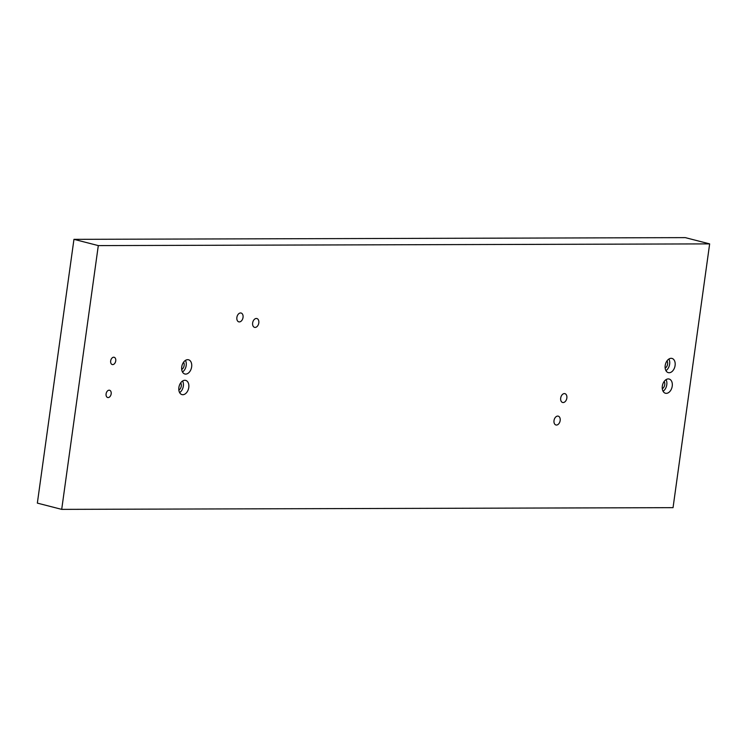 <?xml version="1.0" encoding="UTF-8"?>
<svg xmlns="http://www.w3.org/2000/svg" width="747" height="747" viewBox="0 0 747 747"><rect width="100%" height="100%" fill="white"/><g stroke="black" fill="none" stroke-linecap="round" stroke-linejoin="round"><path stroke-width="1.12" d="M239.329 321.92A4.566 3.025 -75.6 0 1 238.816 321.864A4.566 3.025 -75.6 0 1 236.939 317.064A4.566 3.025 -75.6 0 1 240.571 312.956A4.566 3.025 -75.6 0 1 241.085 313.021A4.566 3.025 -75.6 0 1 242.971 317.811A4.566 3.025 -75.6 0 1 239.329 321.92M255.1 327.429A4.566 3.025 -75.6 0 1 254.587 327.363A4.566 3.025 -75.6 0 1 252.71 322.573A4.566 3.025 -75.6 0 1 256.352 318.465A4.566 3.025 -75.6 0 1 256.865 318.53A4.566 3.025 -75.6 0 1 258.742 323.32A4.566 3.025 -75.6 0 1 255.1 327.429M556.468 425.052A4.566 3.025 -75.6 0 1 555.955 424.987A4.566 3.025 -75.6 0 1 554.078 420.197A4.566 3.025 -75.6 0 1 557.71 416.079A4.566 3.025 -75.6 0 1 558.224 416.144A4.566 3.025 -75.6 0 1 560.101 420.944A4.566 3.025 -75.6 0 1 556.468 425.052M563.145 402.549A4.566 3.025 -75.6 0 1 562.631 402.484A4.566 3.025 -75.6 0 1 560.754 397.693A4.566 3.025 -75.6 0 1 564.387 393.585A4.566 3.025 -75.6 0 1 564.9 393.65A4.566 3.025 -75.6 0 1 566.786 398.44A4.566 3.025 -75.6 0 1 563.145 402.549M187.693 359.671A7.339 4.865 104.4 0 0 181.838 366.282A7.339 4.865 104.4 0 0 184.864 373.995A7.339 4.865 104.4 0 0 185.686 374.098A7.339 4.865 104.4 0 0 191.54 367.487A7.339 4.865 104.4 0 0 188.515 359.774A7.339 4.865 104.4 0 0 187.693 359.671M184.826 380.279A7.339 4.865 104.4 0 0 178.981 386.89A7.339 4.865 104.4 0 0 182.007 394.603A7.339 4.865 104.4 0 0 182.828 394.705A7.339 4.865 104.4 0 0 188.674 388.095A7.339 4.865 104.4 0 0 185.658 380.382A7.339 4.865 104.4 0 0 184.826 380.279M668.285 378.925A7.339 4.865 104.4 0 0 662.43 385.536A7.339 4.865 104.4 0 0 665.456 393.249A7.339 4.865 104.4 0 0 666.287 393.352A7.339 4.865 104.4 0 0 672.132 386.741A7.339 4.865 104.4 0 0 669.107 379.028A7.339 4.865 104.4 0 0 668.285 378.925M671.142 358.317A7.339 4.865 104.4 0 0 665.297 364.928A7.339 4.865 104.4 0 0 668.313 372.641A7.339 4.865 104.4 0 0 669.144 372.744A7.339 4.865 104.4 0 0 674.989 366.133A7.339 4.865 104.4 0 0 671.973 358.42A7.339 4.865 104.4 0 0 671.142 358.317M108.119 397.572A3.763 2.493 -75.6 0 1 107.699 397.525A3.763 2.493 -75.6 0 1 106.149 393.576A3.763 2.493 -75.6 0 1 109.146 390.186A3.763 2.493 -75.6 0 1 109.566 390.242A3.763 2.493 -75.6 0 1 111.116 394.192A3.763 2.493 -75.6 0 1 108.119 397.572M112.694 364.601A3.763 2.493 -75.6 0 1 112.274 364.555A3.763 2.493 -75.6 0 1 110.724 360.605A3.763 2.493 -75.6 0 1 113.721 357.215A3.763 2.493 -75.6 0 1 114.142 357.271A3.763 2.493 -75.6 0 1 115.692 361.221A3.763 2.493 -75.6 0 1 112.694 364.601M709.65 243.886L673.047 507.661L61.702 509.37L98.305 245.595L709.65 243.886L685.298 237.63L73.953 239.339L98.305 245.595M73.953 239.339L37.35 503.114L61.702 509.37M665.157 368.094A4.314 2.857 104.4 0 0 667.006 360.885M665.922 370.633A7.339 4.865 104.4 0 0 668.901 359.027M662.3 388.701A4.314 2.857 104.4 0 0 664.148 381.484M663.065 391.241A7.339 4.865 104.4 0 0 666.044 379.635M178.841 390.055A4.314 2.857 104.4 0 0 180.699 382.837M179.616 392.595A7.339 4.865 104.4 0 0 182.595 380.989M181.698 369.448A4.314 2.857 104.4 0 0 183.557 362.23M182.473 371.987A7.339 4.865 104.4 0 0 185.452 360.381"/></g></svg>
